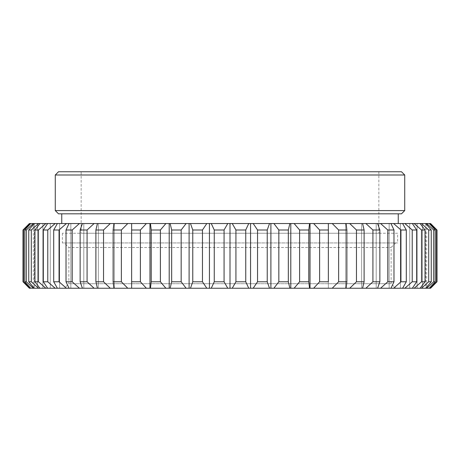<?xml version="1.0" encoding="UTF-8"?>
<svg xmlns="http://www.w3.org/2000/svg" width="460" height="460" viewBox="0 0 460 460"><rect width="100%" height="100%" fill="white"/><g stroke="black" fill="none" stroke-linecap="round" stroke-linejoin="round"><path stroke-width="0.34" stroke-dasharray="2.3 1.72" d="M425.655 223.531L425.655 288.242L429.738 288.242L436.488 281.773L436.488 230L429.738 223.531L425.655 223.531L429.266 223.531L435.246 230L435.246 281.773L429.266 288.242L425.655 288.242L429.266 288.242L425.655 288.242L425.655 223.531L429.266 223.531L425.655 223.531M435.246 281.773L433.711 281.773L433.711 230L435.246 230M436.488 230L437 230L437 281.773L436.488 281.773M433.711 230L426.684 223.531L422.429 223.531L425.753 223.531L431.244 230L431.244 281.773L425.753 288.242L422.429 288.242L426.684 288.242L433.711 281.773M422.429 288.242L422.429 223.531L422.429 288.242L425.753 288.242L422.429 288.242M426.73 223.531L430.6 223.531L426.73 223.531L426.73 288.242L430.6 288.242L426.73 288.242M431.244 281.773L428.703 281.773L428.703 230L431.244 230M428.703 230L421.475 223.531L417.099 223.531L420.095 223.531L425.034 230L425.034 281.773L420.095 288.242L417.099 288.242L421.475 288.242L428.703 281.773M417.099 288.242L417.099 223.531L417.099 288.242L420.095 288.242L417.099 288.242M425.034 281.773L421.515 281.773L421.515 230L425.034 230M421.515 230L414.167 223.531L409.722 223.531L412.35 223.531L416.691 230L416.691 281.773L412.35 288.242L409.722 288.242L414.167 288.242L421.515 281.773M409.722 288.242L409.722 223.531L409.722 288.242L412.35 288.242L409.722 288.242M422.429 223.531L425.753 223.531L422.429 223.531M416.691 281.773L412.229 281.773L412.229 230L416.691 230M412.229 230L404.84 223.531L400.372 223.531L402.609 223.531L406.301 230L406.301 281.773L402.609 288.242L400.372 288.242L404.84 288.242L412.229 281.773M400.372 288.242L400.372 223.531L400.372 288.242L402.609 288.242L400.372 288.242M417.099 223.531L420.095 223.531L417.099 223.531M406.301 281.773L400.953 281.773L400.953 230L406.301 230M400.953 230L393.605 223.531L389.16 223.531L390.977 223.531L393.984 230L393.984 281.773L390.977 288.242L389.16 288.242L393.605 288.242L400.953 281.773M389.16 288.242L389.16 223.531L389.16 288.242L390.977 288.242L389.16 288.242M409.722 223.531L412.35 223.531L409.722 223.531M393.984 281.773L387.797 281.773L387.797 230L393.984 230M387.797 230L380.57 223.531L376.199 223.531L377.579 223.531L379.862 230L379.862 281.773L377.579 288.242L376.199 288.242L380.57 288.242L387.797 281.773M376.199 288.242L376.199 223.531L376.199 288.242L377.579 288.242L376.199 288.242M400.372 223.531L402.609 223.531L400.372 223.531M379.862 281.773L372.916 281.773L372.916 230L379.862 230M372.916 230L365.89 223.531L361.641 223.531L362.566 223.531L364.101 230L364.101 281.773L362.566 288.242L361.641 288.242L365.89 288.242L372.916 281.773M361.641 288.242L361.641 223.531L361.641 288.242L362.566 288.242L361.641 288.242M389.16 223.531L390.977 223.531L389.16 223.531M364.101 281.773L356.466 281.773L356.466 230L364.101 230M356.466 230L349.721 223.531L345.632 223.531L346.104 223.531L346.874 230L346.874 281.773L346.104 288.242L345.632 288.242L349.721 288.242L356.466 281.773M345.632 288.242L345.632 223.531L345.632 288.242L346.104 288.242L345.632 288.242M376.199 223.531L377.579 223.531L376.199 223.531M346.874 281.773L338.635 281.773L338.635 230L346.874 230M338.635 230L332.235 223.531L328.365 223.531L328.365 288.242L332.235 288.242L338.635 281.773M313.634 288.242L328.365 288.242L328.365 223.531L309.551 223.531L308.781 230L308.781 281.773L309.551 288.242L313.634 288.242L319.614 281.773L319.614 230L328.365 230L328.365 281.773L319.614 281.773M361.641 223.531L362.566 223.531L361.641 223.531M319.614 230L313.634 223.531M310.017 288.242L310.017 223.531M345.632 223.531L346.104 223.531L345.632 223.531M308.781 281.773L299.604 281.773L299.604 230L308.781 230M299.604 230L294.112 223.531L289.863 223.531L288.328 230L288.328 281.773L289.863 288.242L294.112 288.242L299.604 281.773M290.795 288.242L290.795 223.531M288.328 281.773L278.835 281.773L278.835 230L288.328 230M278.835 230L273.895 223.531L269.52 223.531L267.237 230L267.237 281.773L269.52 288.242L273.895 288.242L278.835 281.773M270.9 288.242L270.9 223.531M267.237 281.773L257.537 281.773L257.537 230L267.237 230M257.537 230L253.19 223.531L248.745 223.531L245.743 230L245.743 281.773L248.745 288.242L253.19 288.242L257.537 281.773M250.562 288.242L250.562 223.531M245.743 281.773L235.928 281.773L235.928 230L245.743 230M235.928 230L232.237 223.531L227.763 223.531L224.072 230L224.072 281.773L227.763 288.242L232.237 288.242L235.928 281.773M230 288.242L230 223.531M224.072 281.773L214.256 281.773L214.256 230L224.072 230M214.256 230L211.255 223.531L206.81 223.531L202.463 230L202.463 281.773L206.81 288.242L211.255 288.242L214.256 281.773M209.438 288.242L209.438 223.531M202.463 281.773L192.763 281.773L192.763 230L202.463 230M192.763 230L190.48 223.531L186.105 223.531L181.165 230L181.165 281.773L186.105 288.242L190.48 288.242L192.763 281.773M189.1 288.242L189.1 223.531M181.165 281.773L171.672 281.773L171.672 230L181.165 230M171.672 230L170.137 223.531L165.887 223.531L160.396 230L160.396 281.773L165.887 288.242L170.137 288.242L171.672 281.773M169.205 288.242L169.205 223.531M160.396 281.773L151.219 281.773L151.219 230L160.396 230M151.219 230L150.449 223.531L146.366 223.531L140.386 230L140.386 281.773L146.366 288.242L150.449 288.242L151.219 281.773M149.983 288.242L149.983 223.531M140.386 281.773L131.635 281.773L131.635 230L140.386 230M131.635 230L131.635 223.531L127.765 223.531L121.365 230L121.365 281.773L127.765 288.242L131.635 288.242L131.635 230M146.366 288.242L131.635 288.242L131.635 223.531L146.366 223.531M121.365 281.773L113.126 281.773L113.126 230L121.365 230M113.126 230L113.896 223.531L110.279 223.531L103.534 230L103.534 281.773L110.279 288.242L114.367 288.242L113.896 288.242L113.126 281.773M114.367 288.242L114.367 223.531L114.367 288.242L113.896 288.242L114.367 288.242M103.534 281.773L95.898 281.773L95.898 230L103.534 230M95.898 230L97.434 223.531L94.11 223.531L87.084 230L87.084 281.773L94.11 288.242L98.359 288.242L97.434 288.242L95.898 281.773M98.359 288.242L98.359 223.531L98.359 288.242L97.434 288.242L98.359 288.242M87.084 281.773L80.138 281.773L80.138 230L87.084 230M80.138 230L82.42 223.531L79.43 223.531L72.203 230L72.203 281.773L79.43 288.242L83.8 288.242L82.42 288.242L80.138 281.773M83.8 288.242L83.8 223.531L83.8 288.242L82.42 288.242L83.8 288.242M114.367 223.531L113.896 223.531L114.367 223.531M72.203 281.773L66.016 281.773L66.016 230L72.203 230M66.016 230L69.023 223.531L66.395 223.531L59.047 230L59.047 281.773L66.395 288.242L70.84 288.242L69.023 288.242L66.016 281.773M70.84 288.242L70.84 223.531L70.84 288.242L69.023 288.242L70.84 288.242M98.359 223.531L97.434 223.531L98.359 223.531M59.047 281.773L53.699 281.773L53.699 230L59.047 230M53.699 230L57.391 223.531L59.627 223.531L55.16 223.531L47.771 230L47.771 281.773L55.16 288.242L59.627 288.242L57.391 288.242L53.699 281.773M59.627 288.242L59.627 223.531L59.627 288.242L57.391 288.242L59.627 288.242M83.8 223.531L82.42 223.531L83.8 223.531M47.771 281.773L43.309 281.773L43.309 230L47.771 230M43.309 230L47.65 223.531L50.278 223.531L45.833 223.531L38.485 230L38.485 281.773L45.833 288.242L50.278 288.242L47.65 288.242L43.309 281.773M50.278 288.242L50.278 223.531L50.278 288.242L47.65 288.242L50.278 288.242M70.84 223.531L69.023 223.531L70.84 223.531M38.485 281.773L34.966 281.773L34.966 230L38.485 230M34.966 230L39.905 223.531L42.901 223.531L38.525 223.531L31.297 230L31.297 281.773L38.525 288.242L42.901 288.242L39.905 288.242L34.966 281.773M42.901 288.242L42.901 223.531L42.901 288.242L39.905 288.242L42.901 288.242M59.627 223.531L57.391 223.531L59.627 223.531M31.297 281.773L28.756 281.773L28.756 230L31.297 230M28.756 230L34.247 223.531L37.57 223.531L33.315 223.531L26.289 230L26.289 281.773L33.315 288.242L37.57 288.242L34.247 288.242L28.756 281.773M37.57 288.242L37.57 223.531L37.57 288.242L34.247 288.242L37.57 288.242M50.278 223.531L47.65 223.531L50.278 223.531M26.289 281.773L24.754 281.773L24.754 230L26.289 230M24.754 230L30.734 223.531L34.345 223.531L30.262 223.531L23.512 230L23.512 281.773L30.262 288.242L34.345 288.242L30.734 288.242L24.754 281.773M30.734 223.531L34.345 223.531L34.345 288.242L30.734 288.242L34.345 288.242L34.345 223.531L30.734 223.531L33.315 223.531M81.155 171.758L378.844 171.758L81.155 171.758L81.155 233.237L378.844 233.237L81.155 233.237M58.506 171.758L401.494 171.758M42.901 223.531L39.905 223.531L42.901 223.531M55.275 174.995L404.725 174.995M378.844 171.758L378.844 233.237M23.512 281.773L23 281.773L23 230L23.512 230M55.275 210.588L404.725 210.588M397.607 233.237L62.393 233.237L397.607 233.237L397.607 242.943L62.393 242.943L397.607 242.943M33.269 288.242L29.4 288.242L33.269 288.242L33.269 223.531L29.4 223.531L33.269 223.531M401.494 213.82L58.506 213.82M62.393 233.237L62.393 242.943M37.57 223.531L34.247 223.531L37.57 223.531M61.743 213.82L398.256 213.82L61.743 213.82M64.331 242.943L395.669 242.943L64.331 242.943L68.862 247.474L391.138 247.474L68.862 247.474L68.862 283.711L391.138 283.711L68.862 283.711L64.331 288.242L395.669 288.242L64.331 288.242M29.4 223.531L30.262 223.531M34.247 223.531L38.525 223.531M39.905 223.531L45.833 223.531M47.65 223.531L55.16 223.531M57.391 223.531L66.395 223.531M69.023 223.531L79.43 223.531M82.42 223.531L94.11 223.531M97.434 223.531L110.279 223.531M113.896 223.531L127.765 223.531M150.449 223.531L165.887 223.531M170.137 223.531L186.105 223.531M190.48 223.531L206.81 223.531M211.255 223.531L227.763 223.531M232.237 223.531L248.745 223.531M253.19 223.531L269.52 223.531M273.895 223.531L289.863 223.531M294.112 223.531L309.551 223.531M332.235 223.531L346.104 223.531M349.721 223.531L362.566 223.531M365.89 223.531L377.579 223.531M380.57 223.531L390.977 223.531M393.605 223.531L402.609 223.531M404.84 223.531L412.35 223.531M414.167 223.531L420.095 223.531M421.475 223.531L425.753 223.531M426.684 223.531L429.266 223.531M429.738 223.531L430.6 223.531M398.256 223.531L61.743 223.531L398.256 223.531M395.669 242.943L391.138 247.474L391.138 283.711L395.669 288.242M29.4 288.242L30.262 288.242M30.734 288.242L33.315 288.242M34.247 288.242L38.525 288.242M39.905 288.242L45.833 288.242M47.65 288.242L55.16 288.242M57.391 288.242L66.395 288.242M69.023 288.242L79.43 288.242M82.42 288.242L94.11 288.242M97.434 288.242L110.279 288.242M113.896 288.242L127.765 288.242M150.449 288.242L165.887 288.242M170.137 288.242L186.105 288.242M190.48 288.242L206.81 288.242M211.255 288.242L227.763 288.242M232.237 288.242L248.745 288.242M253.19 288.242L269.52 288.242M273.895 288.242L289.863 288.242M294.112 288.242L309.551 288.242M332.235 288.242L346.104 288.242M349.721 288.242L362.566 288.242M365.89 288.242L377.579 288.242M380.57 288.242L390.977 288.242M393.605 288.242L402.609 288.242M404.84 288.242L412.35 288.242M414.167 288.242L420.095 288.242M421.475 288.242L425.753 288.242M426.684 288.242L429.266 288.242M429.738 288.242L430.6 288.242"/><path stroke-width="0.69" d="M437 281.773L430.6 288.242L437 281.773L437 230L430.6 223.531L437 230L436.488 230L436.488 281.773L437 281.773M436.488 281.773L429.738 288.242L429.266 288.242L435.246 281.773L435.246 230L429.266 223.531L429.738 223.531L436.488 230M435.246 230L433.711 230L433.711 281.773L435.246 281.773M433.711 281.773L426.684 288.242L425.753 288.242L431.244 281.773L431.244 230L425.753 223.531L426.684 223.531L433.711 230M431.244 230L428.703 230L428.703 281.773L431.244 281.773M428.703 281.773L421.475 288.242L420.095 288.242L425.034 281.773L425.034 230L420.095 223.531L421.475 223.531L428.703 230M425.034 230L421.515 230L421.515 281.773L425.034 281.773M421.515 281.773L414.167 288.242L412.35 288.242L416.691 281.773L416.691 230L412.35 223.531L414.167 223.531L421.515 230M416.691 230L412.229 230L412.229 281.773L416.691 281.773M412.229 281.773L404.84 288.242L402.609 288.242L406.301 281.773L406.301 230L402.609 223.531L404.84 223.531L412.229 230M406.301 230L400.953 230L400.953 281.773L406.301 281.773M400.953 281.773L393.605 288.242L390.977 288.242L393.984 281.773L393.984 230L390.977 223.531L393.605 223.531L400.953 230M393.984 230L387.797 230L387.797 281.773L393.984 281.773M387.797 281.773L380.57 288.242L377.579 288.242L379.862 281.773L379.862 230L377.579 223.531L380.57 223.531L387.797 230M379.862 230L372.916 230L372.916 281.773L379.862 281.773M372.916 281.773L365.89 288.242L362.566 288.242L364.101 281.773L364.101 230L362.566 223.531L365.89 223.531L372.916 230M364.101 230L356.466 230L356.466 281.773L364.101 281.773M356.466 281.773L349.721 288.242L346.104 288.242L346.874 281.773L346.874 230L346.104 223.531L349.721 223.531L356.466 230M346.874 230L338.635 230L338.635 281.773L346.874 281.773M310.017 223.531L310.017 288.242L309.551 288.242L308.781 281.773L308.781 230L309.551 223.531L328.365 223.531L328.365 230L328.365 223.531L332.235 223.531L338.635 230M328.365 281.773L328.365 230L319.614 230L319.614 281.773L328.365 281.773M338.635 281.773L332.235 288.242L310.017 288.242M319.614 281.773L313.634 288.242M313.634 223.531L319.614 230M308.781 230L299.604 230L299.604 281.773L308.781 281.773M290.795 223.531L290.795 288.242L289.863 288.242L288.328 281.773L288.328 230L289.863 223.531L294.112 223.531L299.604 230M299.604 281.773L294.112 288.242L290.795 288.242M288.328 230L278.835 230L278.835 281.773L288.328 281.773M270.9 223.531L270.9 288.242L269.52 288.242L267.237 281.773L267.237 230L269.52 223.531L273.895 223.531L278.835 230M278.835 281.773L273.895 288.242L270.9 288.242M267.237 230L257.537 230L257.537 281.773L267.237 281.773M250.562 223.531L250.562 288.242L248.745 288.242L245.743 281.773L245.743 230L248.745 223.531L253.19 223.531L257.537 230M257.537 281.773L253.19 288.242L250.562 288.242M245.743 230L235.928 230L235.928 281.773L245.743 281.773M230 223.531L230 288.242L227.763 288.242L224.072 281.773L224.072 230L227.763 223.531L232.237 223.531L235.928 230M235.928 281.773L232.237 288.242L230 288.242M224.072 230L214.256 230L214.256 281.773L224.072 281.773M209.438 223.531L209.438 288.242L206.81 288.242L202.463 281.773L202.463 230L206.81 223.531L211.255 223.531L214.256 230M214.256 281.773L211.255 288.242L209.438 288.242M202.463 230L192.763 230L192.763 281.773L202.463 281.773M189.1 223.531L189.1 288.242L186.105 288.242L181.165 281.773L181.165 230L186.105 223.531L190.48 223.531L192.763 230M192.763 281.773L190.48 288.242L189.1 288.242M181.165 230L171.672 230L171.672 281.773L181.165 281.773M169.205 223.531L169.205 288.242L165.887 288.242L160.396 281.773L160.396 230L165.887 223.531L170.137 223.531L171.672 230M171.672 281.773L170.137 288.242L169.205 288.242M160.396 230L151.219 230L151.219 281.773L160.396 281.773M149.983 223.531L149.983 288.242L146.366 288.242L140.386 281.773L140.386 230L146.366 223.531L150.449 223.531L151.219 230M151.219 281.773L150.449 288.242L149.983 288.242M140.386 230L131.635 230L131.635 281.773L140.386 281.773M146.366 223.531L131.635 223.531L131.635 230L131.635 223.531L113.896 223.531L113.126 230L113.126 281.773L121.365 281.773L121.365 230L127.765 223.531M146.366 288.242L131.635 288.242L131.635 281.773L131.635 288.242L127.765 288.242L121.365 281.773M121.365 230L113.126 230M113.126 281.773L113.896 288.242L110.279 288.242L103.534 281.773L103.534 230L110.279 223.531L113.896 223.531M103.534 230L95.898 230L95.898 281.773L103.534 281.773M95.898 281.773L97.434 288.242L94.11 288.242L87.084 281.773L87.084 230L94.11 223.531L97.434 223.531L95.898 230M87.084 230L80.138 230L80.138 281.773L87.084 281.773M80.138 281.773L82.42 288.242L79.43 288.242L72.203 281.773L72.203 230L79.43 223.531L82.42 223.531L80.138 230M72.203 230L66.016 230L66.016 281.773L72.203 281.773M66.016 281.773L69.023 288.242L66.395 288.242L59.047 281.773L59.047 230L66.395 223.531L69.023 223.531L66.016 230M59.047 230L53.699 230L53.699 281.773L59.047 281.773M53.699 281.773L57.391 288.242L55.16 288.242L47.771 281.773L47.771 230L55.16 223.531L57.391 223.531L53.699 230M47.771 230L43.309 230L43.309 281.773L47.771 281.773M43.309 281.773L47.65 288.242L45.833 288.242L38.485 281.773L38.485 230L45.833 223.531L47.65 223.531L43.309 230M38.485 230L34.966 230L34.966 281.773L38.485 281.773M401.494 171.758L58.506 171.758L55.275 174.995L55.275 210.588L58.506 213.82L401.494 213.82L404.725 210.588L404.725 174.995L401.494 171.758M34.966 281.773L39.905 288.242L38.525 288.242L31.297 281.773L31.297 230L38.525 223.531L39.905 223.531L34.966 230M404.725 174.995L55.275 174.995M404.725 210.588L55.275 210.588M31.297 230L28.756 230L28.756 281.773L31.297 281.773M23.512 230L23 230L29.4 223.531L23 230L23 281.773L29.4 288.242L23 281.773L23.512 281.773L23.512 230L30.262 223.531L29.4 223.531M28.756 281.773L34.247 288.242L33.315 288.242L26.289 281.773L26.289 230L33.315 223.531L34.247 223.531L28.756 230M430.6 223.531L429.738 223.531M429.266 223.531L426.684 223.531M425.753 223.531L421.475 223.531M420.095 223.531L414.167 223.531M412.35 223.531L404.84 223.531M402.609 223.531L393.605 223.531M390.977 223.531L380.57 223.531M377.579 223.531L365.89 223.531M362.566 223.531L349.721 223.531M346.104 223.531L332.235 223.531M309.551 223.531L294.112 223.531M289.863 223.531L273.895 223.531M269.52 223.531L253.19 223.531M248.745 223.531L232.237 223.531M227.763 223.531L211.255 223.531M206.81 223.531L190.48 223.531M186.105 223.531L170.137 223.531M165.887 223.531L150.449 223.531M110.279 223.531L97.434 223.531M94.11 223.531L82.42 223.531M79.43 223.531L69.023 223.531M66.395 223.531L57.391 223.531M55.16 223.531L47.65 223.531M45.833 223.531L39.905 223.531M38.525 223.531L34.247 223.531M398.256 223.531L398.256 213.82M61.743 213.82L61.743 223.531M33.315 223.531L30.734 223.531L24.754 230L24.754 281.773L30.734 288.242L30.262 288.242L23.512 281.773M26.289 230L24.754 230M26.289 281.773L24.754 281.773M30.734 223.531L30.262 223.531M30.262 288.242L29.4 288.242M430.6 288.242L429.738 288.242M429.266 288.242L426.684 288.242M425.753 288.242L421.475 288.242M420.095 288.242L414.167 288.242M412.35 288.242L404.84 288.242M402.609 288.242L393.605 288.242M390.977 288.242L380.57 288.242M377.579 288.242L365.89 288.242M362.566 288.242L349.721 288.242M346.104 288.242L332.235 288.242M309.551 288.242L294.112 288.242M289.863 288.242L273.895 288.242M269.52 288.242L253.19 288.242M248.745 288.242L232.237 288.242M227.763 288.242L211.255 288.242M206.81 288.242L190.48 288.242M186.105 288.242L170.137 288.242M165.887 288.242L150.449 288.242M127.765 288.242L113.896 288.242M110.279 288.242L97.434 288.242M94.11 288.242L82.42 288.242M79.43 288.242L69.023 288.242M66.395 288.242L57.391 288.242M55.16 288.242L47.65 288.242M45.833 288.242L39.905 288.242M38.525 288.242L34.247 288.242M33.315 288.242L30.734 288.242"/></g></svg>
